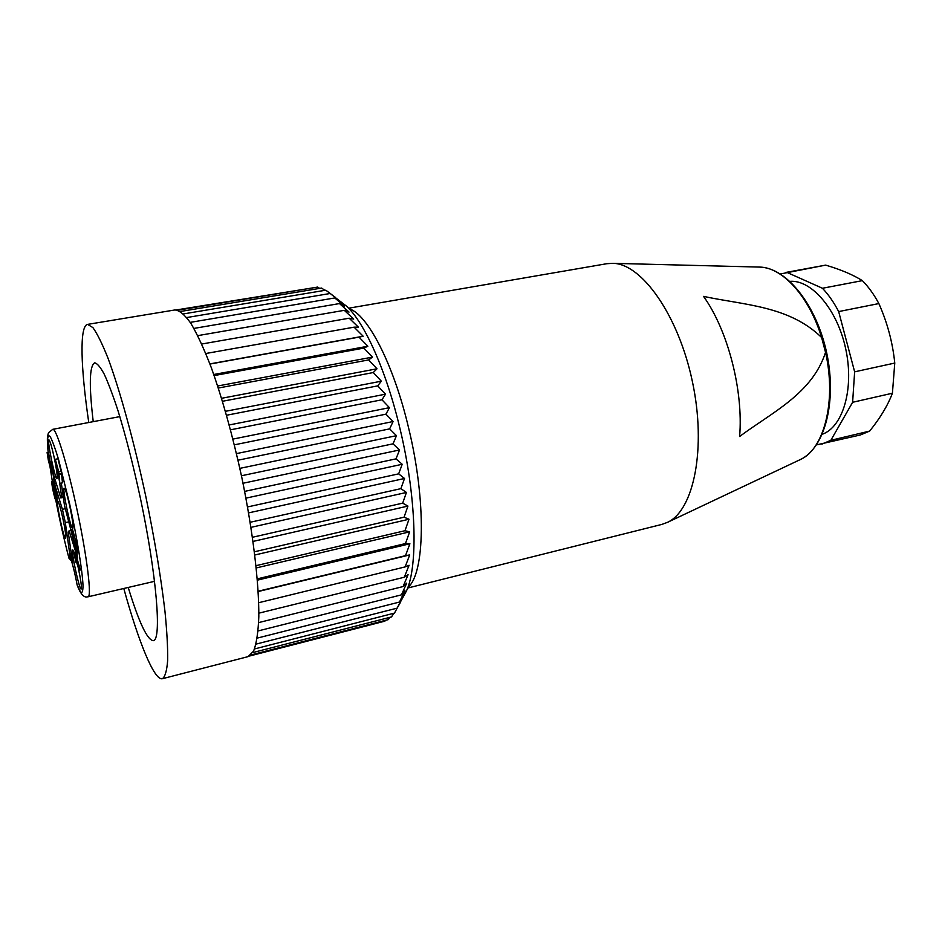 <?xml version="1.0" encoding="UTF-8"?>
<svg xmlns="http://www.w3.org/2000/svg" width="942" height="942" viewBox="0 0 942 942"><rect width="100%" height="100%" fill="white"/><g stroke="black" fill="none" stroke-linecap="round" stroke-linejoin="round"><path stroke-width="1.41" d="M68.99 558.276C64.291 540.449 59.899 521.162 55.837 500.414L57.073 500.167C58.11 500.449 53.929 480.538 53.093 481.209L51.857 481.468C51.716 484.471 52.74 490.099 54.919 498.353L55.837 500.414C56.861 500.708 52.681 480.785 51.857 481.468M71.227 529.745L76.22 548.915L75.36 542.38L77.009 552.824L71.286 531.971L71.227 529.745L72.558 529.463L76.019 542.239M76.726 542.604L78.339 552.53L77.009 552.824M80.27 569.592L75.242 552.448L73.971 553.26L75.69 561.326L76.066 562.539L76.49 561.915M58.451 476.075L56.367 464.677L58.934 474.12L61.619 473.59L57.98 458.766L55.307 459.296L56.108 467.491L58.581 476.051M62.737 517.829C65.069 528.886 66.058 535.692 65.728 538.223C64.468 542.557 54.989 497.67 57.886 501.097C58.993 502.757 60.618 508.339 62.737 517.829M78.139 567.249L78.351 568.203C80.694 579.342 81.695 586.195 81.33 588.75C79.976 593.436 69.932 546.513 73.076 550.187L74.23 552.671M69.779 506.172C72.275 518.041 73.323 525.389 72.923 528.215C71.427 533.196 61.148 484.412 64.515 488.345C65.763 490.181 67.518 496.116 69.779 506.172M53.977 456.576C56.449 468.339 57.497 475.628 57.132 478.418C55.766 483.022 46.064 436.37 49.149 440.044C50.267 441.692 51.881 447.203 53.977 456.576M53.152 473.555L60.783 497.906L61.03 495.751L61.583 496.375L59.652 482.775M61.324 483.105L64.503 505.666L71.18 531.076M76.797 552.236L77.585 558.005L69.084 530.723L68.825 532.689L68.213 531.959L72.628 563.222L69.743 553.802L65.316 522.61L62.419 509.328L54.53 484.035L53.011 473.59M61.524 473.602L62.478 482.869L59.829 483.399L56.732 466.019M52.505 465.901L53.612 473.461L52.352 473.72L48.513 461.239L47.1 452.537L47.595 454.515L48.854 454.279L50.091 461.568M47.1 452.537L48.36 452.301L48.854 454.279M50.95 461.957L51.704 465.513M71.592 561.091L68.99 558.206C68.142 548.15 73.935 566.954 77.091 584.77L77.444 585.83M65.257 508.739L62.419 509.328M56.332 483.67L54.53 484.035M60.783 497.906L63.338 497.376M63.149 496.045L61.583 496.375M69.084 530.723L70.944 530.322M69.096 531.771L68.213 531.959M71.251 553.472L69.743 553.802M65.316 522.61L68.33 521.962M55.849 500.414C59.911 521.173 64.291 540.437 68.99 558.206L71.392 560.455M48.395 454.362L47.441 441.998C47.547 436.558 48.466 434.757 50.209 436.605C52.387 440.703 55.166 448.321 58.545 459.46L69.602 503.687C76.997 537.529 82.366 570.558 83.014 585.429C82.978 591.376 82.131 593.554 80.47 591.988L77.044 584.546C75.36 574.644 71.604 560.36 70.473 557.711M56.638 466.031L58.993 474.674L61.666 474.132M58.993 474.674L59.829 483.399M58.934 474.12L58.71 471.777L61.395 471.247M58.71 471.777L55.307 459.296M76.031 562.021L74.971 557.028L79.116 570.275L73.935 552.73M72.758 534.479L74.088 534.196M72.864 538.694L73.511 538.553M73.111 539.919L73.794 539.766M47.595 454.515L50.02 465.489L49.643 461.662L50.15 463.664L51.398 463.417M50.15 463.664L50.421 465.548L51.68 465.301M50.421 465.548L50.903 468.198L51.527 468.068M50.903 468.198L51.857 471.341L51.198 465.607L51.704 467.621L52.976 467.373M51.704 467.621L52.257 471.424L53.517 471.165M52.257 471.424L52.352 473.72M48.148 458.295L49.396 458.059M48.631 460.932L49.891 460.685M54.824 497.706L55.66 499.59C56.591 499.849 52.787 481.68 52.034 482.292C51.904 485.036 52.834 490.181 54.824 497.706M54.141 494.067L52.799 485.413L54.295 494.044M52.587 485.483L53.529 491.347L52.587 485.483L53.188 485.307M55.413 496.198L54.047 491.783L54.648 496.505L53.023 485.342L55.484 496.187M54.813 497.023L55.578 496.87M53.953 491.135L54.542 491.006M385.49 620.331L384.889 621.155L249.559 656.021M389.823 617.363L388.339 619.601L250.925 654.973M393.756 613.289L391.542 616.916L252.821 652.571M400.173 602.444L394.486 613.101L254.552 648.944M258.19 591.529L409.699 554.932L405.119 566.907L409.099 565.271L404.295 577.234L408.098 574.691L403.07 586.56L406.708 583.157L401.457 594.849L404.954 590.61L399.479 602.056L402.858 597.028L397.147 608.143L400.444 602.374M397.147 608.143L256.036 644.116M399.479 602.056L257.225 638.111M401.457 594.849L258.108 630.928M403.07 586.56L258.65 622.603M404.295 577.234L258.85 613.171M405.119 566.907L258.697 602.703M257.401 580.142L409.9 543.758L405.507 555.662L409.699 554.932M405.507 555.662L258.179 591.235M256.271 567.932L409.664 531.841L405.46 543.569L409.9 543.758M405.46 543.569L257.296 578.859M254.823 554.991L409.005 519.242L404.978 530.723L409.664 531.841M404.978 530.723L256.036 565.671M253.057 541.426L407.933 506.078L404.047 517.205L409.005 519.242M404.047 517.205L254.434 551.777M250.984 527.355L406.426 492.454L402.681 503.146L407.933 506.078M402.681 503.146L252.468 537.27M248.594 512.884L404.518 478.477L400.88 488.651L406.426 492.454M400.88 488.651L250.172 522.28M245.933 498.141L402.21 464.276L398.654 473.85L404.518 478.477M398.654 473.85L247.558 506.949M243.012 483.258L399.526 449.97L396.017 458.86L402.21 464.276M396.017 458.86L244.637 491.394M239.857 468.374L396.488 435.675L393.014 443.835L399.526 449.97M393.014 443.835L241.446 475.769M236.489 453.597L393.108 421.533L389.635 428.881L396.488 435.675M389.635 428.881L238.02 460.202M232.945 439.09L389.446 407.662L385.949 414.162L393.108 421.533M385.949 414.162L234.37 444.836M229.247 424.948L385.502 394.168L381.957 399.773L389.446 407.662M381.957 399.773L230.543 429.811M225.456 411.313L381.345 381.18L377.718 385.867L385.502 394.168M377.718 385.867L226.575 415.245M221.582 398.301L376.988 368.793L373.256 372.549L381.345 381.18M373.256 372.549L222.489 401.28M217.673 385.996L372.467 357.124L368.628 359.915L376.988 368.793M368.628 359.915L218.344 388.033M213.775 374.492L367.851 346.244L363.859 348.093L372.467 357.124M363.859 348.093L214.152 375.587M209.913 363.895L363.153 336.235L359.008 337.142L367.851 346.244M359.008 337.142L209.972 364.048M335.576 297.531L330.206 293.492L339.921 301.287L334.775 297.955L344.419 306.138L339.485 303.571L349.023 312.085L344.301 310.33L353.697 319.114L349.176 318.208L358.419 327.18L354.098 327.168L363.153 336.235M354.098 327.168L205.815 353.509M349.176 318.208L201.741 344.018M344.301 310.33L197.761 335.635M339.485 303.571L193.922 328.417M334.775 297.955L190.237 322.376M330.206 293.492L186.751 317.548M183.478 313.91L325.802 290.195L331.466 294.422M180.475 311.472L321.599 288.064L324.908 290.348M177.85 310.201L317.607 287.075L319.679 288.382M176.519 309.918L314.522 287.593M340.451 301.511L346.35 306.044C364.33 322.058 386.279 370.606 399.903 428.304C416.317 495.928 418.33 565.589 406.497 590.881L402.87 597.522M162.389 678.711L248.111 656.621L253.598 651.134C256.448 643.692 258.19 632.247 258.815 616.798C259.085 582.862 252.88 530.958 241.682 476.829C232.627 435.51 222.536 399.196 211.397 367.898C204.202 349.211 197.361 334.375 190.896 323.377C184.785 314.793 179.463 310.318 174.929 309.953L87.594 324.389L92.869 327.569C97.203 333.55 102.231 343.748 107.977 358.137C119.905 390.176 134.082 441.645 145.928 497.035C154.653 539.495 161 577.528 164.944 611.158C166.958 631.411 167.864 647.872 167.652 660.53C166.84 670.763 165.085 676.827 162.389 678.711C154.276 680.854 138.58 641.961 123.791 588.491M88.76 422.511C80.694 367.663 79.328 325.767 87.594 324.389M93.234 421.663C88.925 385.396 89.408 365.779 94.683 362.835C97.238 363.318 100.441 367.144 104.303 374.327C108.483 383.429 113.052 395.581 118.021 410.771C125.816 436.111 133.269 465.266 140.405 498.224C156.784 575.609 161.859 640.124 153.334 640.678C147.317 640.148 138.945 622.403 128.218 587.455M407.874 587.361C424.842 574.09 426.502 501.168 408.581 427.856C393.52 363.824 367.392 313.957 349.082 308.752M816.478 444.895L860.364 434.98L869.654 431.083C880.158 418.13 887.753 405.519 892.415 393.226L894.77 363.059C892.675 342.523 887.364 322.694 878.862 303.571C874.011 294.516 868.512 286.863 862.366 280.634C852.887 274.699 840.653 269.53 825.663 265.126L780.412 273.969M825.663 265.126L785.593 272.485M878.862 303.571L838.674 311.578C833.882 302.37 828.477 294.599 822.448 288.264L862.366 280.634M822.448 288.264L786.711 272.309M892.415 393.226L852.616 402.293L854.641 371.831L894.77 363.059M854.641 371.831L838.674 311.578M821.86 444.153L830.844 440.303L869.654 431.083M830.844 440.303L852.616 402.293M789.985 281.352C811.71 279.586 837.603 309.847 845.834 349.435C854.3 388.975 842.843 427.115 822.26 434.274M703.533 296.377C727.848 330.171 743.509 390.483 739.623 436.499C771.781 412.466 812.181 393.815 825.533 352.355L821.612 337.472C788.949 305.703 744.133 305.149 703.533 296.377M407.627 588.055L661.92 524.4L667.619 522.292C693.854 510.281 706.606 448.239 692.429 381.734C678.499 315.193 641.749 263.654 612.912 263.324L606.848 263.701L348.575 308.222M50.032 466.808L52.352 481.362L50.008 466.737M119.834 416.611L52.764 429.328C56.237 427.927 67.742 465.572 77.421 511.541C87.147 557.499 91.845 596.627 88.101 596.792L154.582 581.32M821.612 337.472C809.143 296.377 782.425 267.351 759.829 267.092L758.852 267.069M799.511 459.955L800.476 459.496C824.168 449.051 836.626 400.939 825.533 352.355M77.468 585.865C83.084 600.501 87.653 596.321 88.101 596.792M52.764 429.328L48.454 432.79L47.571 436.134C47.371 437.347 47.065 440.585 48.148 452.337M79.116 570.275L80.435 569.981M76.702 542.097L75.36 542.38M73.923 540.272L73.146 540.437M50.903 461.415L49.643 461.662M52.469 465.36L51.198 465.607M346.35 306.044L335.905 298.025M406.497 590.881L398.937 604.693M612.912 263.324L759.829 267.092C786.888 267.811 816.702 305.42 826.805 353.403C836.979 401.374 824.933 447.85 800.476 459.496L667.619 522.292"/></g></svg>
